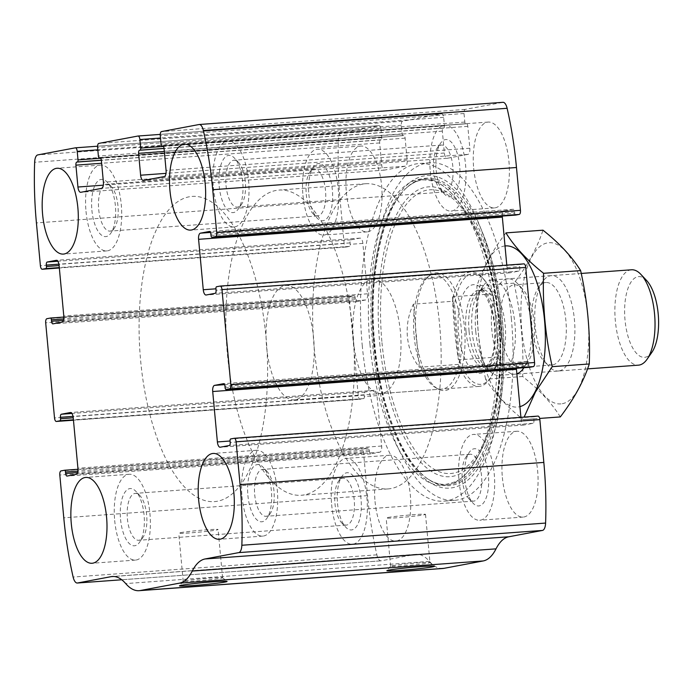 <?xml version="1.0" encoding="UTF-8"?>
<svg xmlns="http://www.w3.org/2000/svg" width="693" height="693" viewBox="0 0 693 693"><rect width="100%" height="100%" fill="white"/><g stroke="black" fill="none" stroke-linecap="round" stroke-linejoin="round"><path stroke-width="0.52" stroke-dasharray="3.46 2.6" d="M442.81 568.494A63.115 26.169 85.8 0 1 429.469 561.391A63.115 26.169 85.8 0 0 416.121 554.296A63.115 26.169 85.8 0 0 414.899 554.461L381.237 560.802A9.563 3.967 85.8 0 1 381.046 560.828A9.563 3.967 85.8 0 1 376.879 554.842A200.814 83.281 85.8 0 1 367.533 495.625L363.556 452.815A3.829 1.585 85.8 0 1 364.769 448.717L368.295 448.05A1.914 0.797 85.8 0 1 368.338 448.05A1.914 0.797 85.8 0 1 369.256 449.809L369.386 451.238A2.867 1.187 85.8 0 0 370.772 453.872A2.867 1.187 85.8 0 0 370.833 453.863L379.842 452.174A5.735 2.382 85.8 0 0 381.661 446.023L376.983 395.599A5.735 2.382 85.8 0 0 374.22 390.324A5.735 2.382 85.8 0 0 374.107 390.332L365.09 392.03A2.867 1.187 85.8 0 0 364.18 395.105L364.319 396.535A1.914 0.797 85.8 0 1 363.712 398.588L360.178 399.246A3.829 1.585 85.8 0 1 360.109 399.255A3.829 1.585 85.8 0 1 358.264 395.738L349.437 300.606A3.829 1.585 85.8 0 1 350.649 296.509L354.175 295.842A1.914 0.797 85.8 0 1 354.218 295.842A1.914 0.797 85.8 0 1 355.137 297.6L355.266 299.021A2.867 1.187 85.8 0 0 356.652 301.663A2.867 1.187 85.8 0 0 356.713 301.654L365.722 299.956A5.735 2.382 85.8 0 0 367.541 293.806L362.863 243.39A5.735 2.382 85.8 0 0 360.091 238.115A5.735 2.382 85.8 0 0 359.988 238.123L350.97 239.821A2.867 1.187 85.8 0 0 350.06 242.896L350.199 244.326A1.914 0.797 85.8 0 1 349.584 246.379L346.058 247.037A3.829 1.585 85.8 0 1 345.989 247.046A3.829 1.585 85.8 0 1 344.144 243.529L340.168 200.719A200.814 83.281 85.8 0 1 338.401 140.073A9.563 3.967 85.8 0 1 341.519 132.709L379.045 125.641A3.829 1.585 85.8 0 1 379.123 125.632A3.829 1.585 85.8 0 1 380.968 129.149L97.808 149.844M380.968 129.149L381.765 137.716A1.914 0.797 85.8 0 1 381.159 139.761L380.57 139.873A2.867 1.187 85.8 0 0 379.66 142.949L381.687 164.83A5.735 2.382 85.8 0 0 384.459 170.106A5.735 2.382 85.8 0 0 384.563 170.097L405.336 166.181A5.735 2.382 85.8 0 0 407.155 160.031L405.119 138.15A2.867 1.187 85.8 0 0 403.742 135.516A2.867 1.187 85.8 0 0 403.681 135.516L403.092 135.629A1.914 0.797 85.8 0 1 403.057 135.637A1.914 0.797 85.8 0 1 402.139 133.879L401.342 125.312A3.829 1.585 85.8 0 1 402.555 121.214L441.736 113.834A3.829 1.585 85.8 0 1 441.805 113.825A3.829 1.585 85.8 0 1 443.65 117.342L444.447 125.909A1.914 0.797 85.8 0 1 443.841 127.954L443.251 128.066A2.867 1.187 85.8 0 0 442.342 131.142L444.369 153.023A5.735 2.382 85.8 0 0 447.141 158.299A5.735 2.382 85.8 0 0 447.254 158.29L468.018 154.374A5.735 2.382 85.8 0 0 469.837 148.224L467.81 126.343A2.867 1.187 85.8 0 0 466.424 123.709A2.867 1.187 85.8 0 0 466.372 123.709L465.783 123.822A1.914 0.797 85.8 0 1 465.748 123.83A1.914 0.797 85.8 0 1 464.821 122.072L464.024 113.505A3.829 1.585 85.8 0 1 465.237 109.407L502.771 102.339L199.021 124.532M511.347 318.503A169.257 70.192 85.8 0 1 454.339 500.381A169.257 70.192 85.8 0 1 372.652 344.629A169.257 70.192 85.8 0 1 429.669 162.76A169.257 70.192 85.8 0 1 511.347 318.503M346.361 192.29A43.035 17.845 -94.2 0 0 367.134 231.886A43.035 17.845 -94.2 0 0 381.791 187.673A43.035 17.845 -94.2 0 0 360.862 146.058A43.035 17.845 -94.2 0 0 346.361 192.29M375.043 501.472A43.035 17.845 -94.2 0 0 395.816 541.068A43.035 17.845 -94.2 0 0 410.473 496.846A43.035 17.845 -94.2 0 0 389.544 455.232A43.035 17.845 -94.2 0 0 375.043 501.472M473.691 168.312A43.035 17.845 -94.2 0 0 494.464 207.909A43.035 17.845 -94.2 0 0 509.121 163.687A43.035 17.845 -94.2 0 0 488.193 122.072A43.035 17.845 -94.2 0 0 473.691 168.312M502.373 477.486A43.035 17.845 -94.2 0 0 523.146 517.082A43.035 17.845 -94.2 0 0 537.803 472.86A43.035 17.845 -94.2 0 0 516.874 431.245A43.035 17.845 -94.2 0 0 502.373 477.486M515.627 215.09A1.914 0.797 85.8 0 1 514.743 213.331L210.993 235.525M502.286 216.069A5.735 2.382 85.8 0 1 504.157 210.967L513.175 209.269A2.867 1.187 85.8 0 1 513.227 209.26A2.867 1.187 85.8 0 1 514.613 211.902L514.743 213.331M523.821 263.886L520.296 264.553A1.914 0.797 85.8 0 0 519.689 266.606L519.819 268.026A2.867 1.187 85.8 0 1 518.91 271.102L509.901 272.799A5.735 2.382 85.8 0 1 509.788 272.817A5.735 2.382 85.8 0 1 507.016 267.541L506.791 265.124M529.747 367.299A1.914 0.797 85.8 0 1 528.863 365.54L225.112 387.733M516.406 368.278A5.735 2.382 85.8 0 1 518.277 363.175L527.295 361.477A2.867 1.187 85.8 0 1 527.347 361.469A2.867 1.187 85.8 0 1 528.733 364.111L528.863 365.54M537.941 416.095L534.416 416.762A1.914 0.797 85.8 0 0 533.809 418.815L533.939 420.244A2.867 1.187 85.8 0 1 533.03 423.319L524.021 425.008A5.735 2.382 85.8 0 1 523.908 425.026A5.735 2.382 85.8 0 1 521.136 419.75L520.911 417.342M392.359 565.705A19.768 0.849 -5.3 0 1 413.99 563.21A19.768 0.849 -5.3 0 1 429.963 562.525A19.768 0.849 -5.3 0 1 429.981 562.56A19.768 0.849 -5.3 0 1 410.377 565.237A19.768 0.849 -5.3 0 1 390.618 566.216A19.768 0.849 -5.3 0 1 390.635 566.181A19.768 0.849 -5.3 0 1 392.359 565.705M387.889 517.498A19.768 0.849 -5.3 0 1 409.935 514.977A19.768 0.849 -5.3 0 1 425.511 514.362A19.768 0.849 -5.3 0 1 405.907 517.03A19.768 0.849 -5.3 0 1 386.148 518.009A19.768 0.849 -5.3 0 1 387.889 517.498M184.944 580.855A19.768 0.849 -5.3 0 1 206.575 578.369A19.768 0.849 -5.3 0 1 222.54 577.685A19.768 0.849 -5.3 0 1 222.566 577.719A19.768 0.849 -5.3 0 1 202.962 580.387A19.768 0.849 -5.3 0 1 183.203 581.375A19.768 0.849 -5.3 0 1 183.212 581.332A19.768 0.849 -5.3 0 1 184.944 580.855M180.475 532.657A19.768 0.849 -5.3 0 1 202.512 530.136A19.768 0.849 -5.3 0 1 218.096 529.521A19.768 0.849 -5.3 0 1 198.493 532.189A19.768 0.849 -5.3 0 1 178.733 533.168A19.768 0.849 -5.3 0 1 180.475 532.657M458.983 480.656A43.035 17.845 -94.2 0 0 479.747 520.252A43.035 17.845 -94.2 0 0 494.412 476.039A43.035 17.845 -94.2 0 0 473.475 434.416A43.035 17.845 -94.2 0 0 458.983 480.656M464.856 479.547A28.69 11.894 -94.2 0 0 473.068 503.196A28.69 11.894 -94.2 0 0 488.478 476.472A28.69 11.894 -94.2 0 0 469.343 452.26A28.69 11.894 -94.2 0 0 464.856 479.547M462.283 479.495A23.51 9.745 -94.2 0 0 469.005 498.873A23.51 9.745 -94.2 0 0 473.631 501.126A23.51 9.745 -94.2 0 0 481.635 476.966A23.51 9.745 -94.2 0 0 470.2 454.236A23.51 9.745 -94.2 0 0 465.956 457.129A23.51 9.745 -94.2 0 0 462.283 479.495M254.712 494.663A23.51 9.745 -94.2 0 0 266.06 516.294A23.51 9.745 -94.2 0 0 270.305 513.392A23.51 9.745 -94.2 0 0 274.073 492.134A23.51 9.745 -94.2 0 0 267.255 471.656A23.51 9.745 -94.2 0 0 262.638 469.404A23.51 9.745 -94.2 0 0 254.712 494.663M247.895 495.408A28.69 11.894 -94.2 0 0 266.918 518.26A28.69 11.894 -94.2 0 0 271.517 492.325A28.69 11.894 -94.2 0 0 263.193 467.325A28.69 11.894 -94.2 0 0 247.895 495.408M242.022 496.509A43.035 17.845 -94.2 0 0 262.786 536.105A43.035 17.845 -94.2 0 0 277.443 491.891A43.035 17.845 -94.2 0 0 256.514 450.277A43.035 17.845 -94.2 0 0 242.022 496.509M430.301 171.483A43.035 17.845 -94.2 0 0 451.065 211.079A43.035 17.845 -94.2 0 0 465.731 166.857A43.035 17.845 -94.2 0 0 444.793 125.242A43.035 17.845 -94.2 0 0 430.301 171.483M436.174 170.374A28.69 11.894 -94.2 0 0 444.386 194.023A28.69 11.894 -94.2 0 0 459.797 167.29A28.69 11.894 -94.2 0 0 440.661 143.087A28.69 11.894 -94.2 0 0 436.174 170.374M433.601 170.313A23.51 9.745 -94.2 0 0 440.324 189.7A23.51 9.745 -94.2 0 0 444.949 191.952A23.51 9.745 -94.2 0 0 452.953 167.793A23.51 9.745 -94.2 0 0 441.519 145.054A23.51 9.745 -94.2 0 0 437.274 147.956A23.51 9.745 -94.2 0 0 433.601 170.313M226.031 185.49A23.51 9.745 -94.2 0 0 237.378 207.12A23.51 9.745 -94.2 0 0 241.623 204.218A23.51 9.745 -94.2 0 0 245.391 182.961A23.51 9.745 -94.2 0 0 238.574 162.474A23.51 9.745 -94.2 0 0 233.957 160.222A23.51 9.745 -94.2 0 0 226.031 185.49M219.213 186.226A28.69 11.894 -94.2 0 0 238.236 209.087A28.69 11.894 -94.2 0 0 242.836 183.151A28.69 11.894 -94.2 0 0 234.511 158.151A28.69 11.894 -94.2 0 0 219.213 186.226M213.34 187.335A43.035 17.845 -94.2 0 0 234.104 226.932A43.035 17.845 -94.2 0 0 248.761 182.718A43.035 17.845 -94.2 0 0 227.832 141.095A43.035 17.845 -94.2 0 0 213.34 187.335M331.652 504.643A43.035 17.845 -94.2 0 0 352.416 544.239A43.035 17.845 -94.2 0 0 367.082 500.017A43.035 17.845 -94.2 0 0 346.145 458.402A43.035 17.845 -94.2 0 0 331.652 504.643M337.534 503.534A28.69 11.894 -94.2 0 0 345.738 527.182A28.69 11.894 -94.2 0 0 361.148 500.45A28.69 11.894 -94.2 0 0 342.013 476.247A28.69 11.894 -94.2 0 0 337.534 503.534M334.953 503.482A23.51 9.745 -94.2 0 0 341.675 522.86A23.51 9.745 -94.2 0 0 346.301 525.112A23.51 9.745 -94.2 0 0 354.305 500.952A23.51 9.745 -94.2 0 0 342.87 478.213A23.51 9.745 -94.2 0 0 338.626 481.115A23.51 9.745 -94.2 0 0 334.953 503.482M127.391 518.65A23.51 9.745 -94.2 0 0 138.73 540.28A23.51 9.745 -94.2 0 0 142.975 537.378A23.51 9.745 -94.2 0 0 146.743 516.12A23.51 9.745 -94.2 0 0 139.925 495.634A23.51 9.745 -94.2 0 0 135.308 493.381A23.51 9.745 -94.2 0 0 127.391 518.65M120.565 519.386A28.69 11.894 -94.2 0 0 139.588 542.247A28.69 11.894 -94.2 0 0 144.187 516.311A28.69 11.894 -94.2 0 0 135.863 491.311A28.69 11.894 -94.2 0 0 120.565 519.386M114.692 520.495A43.035 17.845 -94.2 0 0 135.456 560.091A43.035 17.845 -94.2 0 0 150.121 515.878A43.035 17.845 -94.2 0 0 129.184 474.255A43.035 17.845 -94.2 0 0 114.692 520.495M302.971 195.461A43.035 17.845 -94.2 0 0 323.735 235.066A43.035 17.845 -94.2 0 0 338.401 190.844A43.035 17.845 -94.2 0 0 317.463 149.229A43.035 17.845 -94.2 0 0 302.971 195.461M308.853 194.361A28.69 11.894 -94.2 0 0 317.056 218.009A28.69 11.894 -94.2 0 0 332.467 191.277A28.69 11.894 -94.2 0 0 313.331 167.074A28.69 11.894 -94.2 0 0 308.853 194.361M306.271 194.3A23.51 9.745 -94.2 0 0 312.993 213.687A23.51 9.745 -94.2 0 0 317.619 215.939A23.51 9.745 -94.2 0 0 325.623 191.779A23.51 9.745 -94.2 0 0 314.189 169.04A23.51 9.745 -94.2 0 0 309.944 171.942A23.51 9.745 -94.2 0 0 306.271 194.3M98.709 209.468A23.51 9.745 -94.2 0 0 110.048 231.107A23.51 9.745 -94.2 0 0 114.293 228.205A23.51 9.745 -94.2 0 0 118.061 206.947A23.51 9.745 -94.2 0 0 111.244 186.46A23.51 9.745 -94.2 0 0 106.627 184.208A23.51 9.745 -94.2 0 0 98.709 209.468M91.883 210.213A28.69 11.894 -94.2 0 0 110.906 233.073A28.69 11.894 -94.2 0 0 115.506 207.129A28.69 11.894 -94.2 0 0 107.181 182.138A28.69 11.894 -94.2 0 0 91.883 210.213M86.01 211.322A43.035 17.845 -94.2 0 0 106.774 250.918A43.035 17.845 -94.2 0 0 121.44 206.696A43.035 17.845 -94.2 0 0 100.502 165.081A43.035 17.845 -94.2 0 0 86.01 211.322M362.24 345.391A169.257 70.192 -94.2 0 0 443.927 501.143A169.257 70.192 -94.2 0 0 494.421 431.93A169.257 70.192 -94.2 0 0 479.27 224.653A169.257 70.192 -94.2 0 0 419.248 163.522A169.257 70.192 -94.2 0 0 362.24 345.391M369.941 344.092A153.664 63.721 -94.2 0 0 413.799 470.66A153.664 63.721 -94.2 0 0 476.81 458.394A153.664 63.721 -94.2 0 0 458.004 201.031A153.664 63.721 -94.2 0 0 391.502 201.698A153.664 63.721 -94.2 0 0 369.941 344.092M416.077 336.252A59.035 24.48 -94.2 0 0 437.993 388.964A59.035 24.48 -94.2 0 0 464.682 329.911A59.035 24.48 -94.2 0 0 429.686 275.364A59.035 24.48 -94.2 0 0 416.077 336.252M414.154 336.313A57.38 23.796 -94.2 0 0 435.455 387.552A57.38 23.796 -94.2 0 0 441.839 389.111A57.38 23.796 -94.2 0 0 461.391 330.154A57.38 23.796 -94.2 0 0 433.48 274.662A57.38 23.796 -94.2 0 0 427.382 277.131A57.38 23.796 -94.2 0 0 414.154 336.313M140.653 360.819A153.006 63.453 -94.2 0 0 214.492 501.611A153.006 63.453 -94.2 0 0 266.623 344.386A153.006 63.453 -94.2 0 0 192.186 196.414A153.006 63.453 -94.2 0 0 140.653 360.819A153.006 63.453 -94.2 0 0 214.492 501.611A153.006 63.453 -94.2 0 0 266.623 344.386A153.006 63.453 -94.2 0 0 192.186 196.414A153.006 63.453 -94.2 0 0 140.653 360.819M314.224 348.137A153.006 63.453 -94.2 0 0 388.063 488.92A153.006 63.453 -94.2 0 0 440.194 331.704A153.006 63.453 -94.2 0 0 365.757 183.732A153.006 63.453 -94.2 0 0 314.224 348.137M353.404 340.757A57.38 23.796 -94.2 0 0 381.089 393.546A57.38 23.796 -94.2 0 0 400.641 334.589A57.38 23.796 -94.2 0 0 372.73 279.106A57.38 23.796 -94.2 0 0 353.404 340.757M459.719 360.681A55.466 22.999 -94.2 0 0 490.765 377.503A55.466 22.999 -94.2 0 0 498.899 353.309L493.711 297.375A55.466 22.999 -94.2 0 0 483.567 279.028A55.466 22.999 -94.2 0 0 454.53 304.755L459.719 360.681L458.316 364.397A57.38 23.796 -94.2 0 0 479.158 386.382A57.38 23.796 -94.2 0 0 489.518 379.305A57.38 23.796 -94.2 0 0 497.496 357.016L498.899 353.309M493.711 297.375L491.64 293.919A57.38 23.796 -94.2 0 0 482.068 277.434A57.38 23.796 -94.2 0 0 470.798 271.933A57.38 23.796 -94.2 0 0 452.46 301.299L454.53 304.755M266.614 347.098A57.38 23.796 -94.2 0 0 294.308 399.896A57.38 23.796 -94.2 0 0 313.86 340.93A57.38 23.796 -94.2 0 0 285.94 285.447A57.38 23.796 -94.2 0 0 266.614 347.098M458.316 364.397L419.265 367.255C412.5 358.394 408.549 348.241 407.406 336.807C406.427 325.346 408.428 314.466 413.409 304.149L452.46 301.299M497.496 357.016L458.445 359.875L452.59 296.769C453.092 317.316 455.05 338.349 458.445 359.875M491.64 293.919L452.59 296.769M227.443 354.478A153.006 63.453 -94.2 0 0 301.273 495.261A153.006 63.453 -94.2 0 0 353.404 338.045A153.006 63.453 -94.2 0 0 278.976 190.073A153.006 63.453 -94.2 0 0 227.443 354.478M419.265 367.255L413.409 304.149M646.612 280.492A40.48 16.788 -94.2 0 0 625.025 320.105A40.48 16.788 -94.2 0 0 651.862 352.356M631.47 269.785A47.817 19.828 -94.2 0 0 615.367 321.162A47.817 19.828 -94.2 0 0 638.435 365.159M475.762 331.358A47.817 19.828 -94.2 0 0 489.44 370.772A47.817 19.828 -94.2 0 0 498.83 375.355A47.817 19.828 -94.2 0 0 515.124 326.221A47.817 19.828 -94.2 0 0 491.865 279.981A47.817 19.828 -94.2 0 0 483.238 285.88A47.817 19.828 -94.2 0 0 475.762 331.358M562.283 403.707A80.804 33.507 -94.2 0 0 579.764 277.728A80.804 33.507 -94.2 0 0 522.427 288.531A80.804 33.507 -94.2 0 0 562.283 403.707M559.234 370.894A47.817 19.828 -94.2 0 0 573.033 309.658A47.817 19.828 -94.2 0 0 542.706 281.54A47.817 19.828 -94.2 0 0 535.048 324.766A47.817 19.828 -94.2 0 0 548.908 366.432A47.817 19.828 -94.2 0 0 559.234 370.894M560.308 416.926C551.793 403.161 539.249 389.691 522.678 376.516C523.847 345.495 520.963 314.371 514.015 283.142C527.702 265.194 537.352 247.54 542.983 230.189M522.678 376.516L485.637 379.218C494.152 392.983 506.696 406.453 523.267 419.637L539.674 418.433M514.015 283.142L476.975 285.854C475.796 316.874 478.69 347.99 485.637 379.218M505.942 232.891C492.255 250.84 482.605 268.494 476.975 285.854M530.362 317.221A47.817 19.828 -94.2 0 0 517.342 283.394A47.817 19.828 -94.2 0 0 491.363 317.827A47.817 19.828 -94.2 0 0 515.843 374.064A47.817 19.828 -94.2 0 0 516.874 373.796M523.917 367.732A47.817 19.828 -94.2 0 0 531.401 328.439M505.015 245.954A80.804 33.507 -94.2 0 0 478.213 331.471A80.804 33.507 -94.2 0 0 518.884 406.878A80.804 33.507 -94.2 0 0 519.923 406.644M552.763 364.882A41.346 17.143 -94.2 0 0 565.973 321.535A41.346 17.143 -94.2 0 0 545.937 282.519A41.346 17.143 -94.2 0 0 538.478 287.621A41.346 17.143 -94.2 0 0 531.852 325A41.346 17.143 -94.2 0 0 543.84 361.027A41.346 17.143 -94.2 0 0 551.966 364.986A41.346 17.143 -94.2 0 0 552.763 364.882M521.119 367.195A41.346 17.143 -94.2 0 0 527.771 362.196A41.346 17.143 -94.2 0 0 534.398 324.818A41.346 17.143 -94.2 0 0 522.409 288.79A41.346 17.143 -94.2 0 0 514.284 284.832A41.346 17.143 -94.2 0 0 500.199 327.313A41.346 17.143 -94.2 0 0 520.313 367.299A41.346 17.143 -94.2 0 0 521.119 367.195M340.168 200.719L36.417 222.921M344.144 243.529L40.393 265.731M349.437 300.606L45.686 322.808M358.264 395.738L54.513 417.94M465.237 109.407L161.486 131.601M441.736 113.834L160.248 134.407L441.805 113.825M402.555 121.214L98.804 143.408M367.533 495.625L63.782 517.827M376.879 554.842L73.129 577.044M363.556 452.815L59.806 475.017M338.401 140.073L34.65 162.275M341.519 132.709L37.769 154.911M379.045 125.641L97.566 146.214L379.123 125.632M429.469 561.391L125.719 583.593M414.899 554.461L113.609 576.481M381.237 560.802L121.743 579.764L381.046 560.828M364.769 448.717L61.019 470.911M368.295 448.05L77.971 469.274M369.256 449.809L77.867 471.101M369.386 451.238L77.538 472.565M370.833 453.863L67.082 476.065M379.842 452.174L76.091 474.367M381.661 446.023L77.911 468.217M376.983 395.599L364.319 396.535M374.107 390.332L70.573 412.517M365.09 392.03L71.907 413.461M364.18 395.105L73.025 416.38M363.712 398.588L73.423 419.802M360.178 399.246L73.458 420.201L360.109 399.255M350.649 296.509L46.899 318.702M354.175 295.842L63.851 317.056L354.218 295.842M355.137 297.6L63.747 318.893M355.266 299.021L63.418 320.357M356.713 301.654L52.963 323.856M365.722 299.956L61.972 322.158M367.541 293.806L63.791 316.008M362.863 243.39L350.199 244.326M359.988 238.123L56.454 260.308M350.97 239.821L57.788 261.252M350.06 242.896L58.905 264.172M349.584 246.379L59.303 267.585M346.058 247.037L59.338 267.992M381.765 137.716L100.754 158.247M381.159 139.761L101.36 160.213M380.57 139.873L101.369 160.274M379.66 142.949L101.646 163.262M381.687 164.83L103.352 185.17M384.563 170.097L80.812 192.29M405.336 166.181L101.585 188.383M407.155 160.031L103.404 182.233M405.119 138.15L101.369 160.352M403.681 135.516L100.043 157.709M403.092 135.629L100.251 157.761L403.057 135.637M402.139 133.879L98.389 156.072M401.342 125.312L97.592 147.514M443.65 117.342L160.49 138.037M444.447 125.909L163.435 146.44M443.841 127.954L164.042 148.406M443.251 128.066L164.05 148.467M442.342 131.142L164.328 151.455M444.369 153.023L166.034 173.363M447.254 158.29L143.503 180.483M468.018 154.374L164.267 176.576M469.837 148.224L166.086 170.426M467.81 126.343L164.059 148.545M466.372 123.709L162.734 145.902M465.783 123.822L162.942 145.954L465.748 123.83M464.821 122.072L161.071 144.265M464.024 113.505L160.274 135.707M514.613 211.902L210.863 234.104M513.175 209.269L209.537 231.462M504.157 210.967L210.464 232.432M507.016 267.541L519.689 266.606M509.901 272.799L206.15 295.001M518.91 271.102L215.159 293.304M519.819 268.026L216.069 290.228M520.296 264.553L216.545 286.746M534.416 416.762L230.665 438.964M533.809 418.815L521.136 419.75M533.939 420.244L230.189 442.437M533.03 423.319L229.279 445.512M524.021 425.008L220.27 447.21M518.277 363.175L224.584 384.641M527.295 361.477L223.657 383.671M528.733 364.111L224.982 386.313M373.986 343.936A156.679 64.969 -94.2 0 0 429.487 482.233A156.679 64.969 -94.2 0 0 496.344 424.047L496.344 424.047A156.679 64.969 -94.2 0 0 482.319 232.172L482.319 232.172A156.679 64.969 -94.2 0 0 404.998 186.928A156.679 64.969 -94.2 0 0 373.986 343.936M374.515 343.78A154.149 63.929 -94.2 0 0 427.979 479.08L427.979 479.08A154.149 63.929 -94.2 0 0 501.429 327.226A154.149 63.929 -94.2 0 0 406.678 187.664L406.678 187.664A154.149 63.929 -94.2 0 0 374.515 343.78M373.631 343.797A153.153 63.513 -94.2 0 0 426.749 478.222A153.153 63.513 -94.2 0 0 499.722 327.347A153.153 63.513 -94.2 0 0 405.587 188.695A153.153 63.513 -94.2 0 0 373.631 343.797M379.712 342.983A145.313 60.265 -94.2 0 0 421.197 462.681A145.313 60.265 -94.2 0 0 480.786 451.074A145.313 60.265 -94.2 0 0 463.002 207.692A145.313 60.265 -94.2 0 0 400.104 208.324A145.313 60.265 -94.2 0 0 379.712 342.983M381.99 342.671A142.238 58.983 -94.2 0 0 480.769 448.752A142.238 58.983 -94.2 0 0 458.038 203.664A142.238 58.983 -94.2 0 0 381.99 342.671M458.497 332.467A44.465 18.442 -94.2 0 0 489.379 365.627A44.465 18.442 -94.2 0 0 482.267 289.007A44.465 18.442 -94.2 0 0 458.497 332.467M472.072 331.28A40.411 16.753 -94.2 0 0 483.636 364.596A40.411 16.753 -94.2 0 0 505.344 326.94A40.411 16.753 -94.2 0 0 478.387 292.844A40.411 16.753 -94.2 0 0 472.072 331.28M469.083 331.419A38.73 16.06 -94.2 0 0 487.768 367.056A38.73 16.06 -94.2 0 0 500.961 327.261A38.73 16.06 -94.2 0 0 482.12 289.804A38.73 16.06 -94.2 0 0 469.083 331.419M466.051 331.644A38.73 16.06 -94.2 0 0 484.745 367.281A38.73 16.06 -94.2 0 0 497.938 327.477A38.73 16.06 -94.2 0 0 479.097 290.029A38.73 16.06 -94.2 0 0 466.051 331.644M416.121 554.296L112.37 576.498M368.338 448.05L77.971 469.265M370.772 453.872L67.022 476.074M374.22 390.324L70.469 412.517M356.652 301.663L52.902 323.865M360.091 238.115L56.35 260.308M345.989 247.046L59.338 268M384.459 170.106L80.709 192.308M403.742 135.516L99.991 157.709M447.141 158.299L143.39 180.501M466.424 123.709L162.673 145.902M513.227 209.26L209.477 231.462M509.788 272.817L206.038 295.019M523.908 425.026L220.157 447.228M527.347 361.469L223.596 383.671M390.635 566.181L386.893 570.668M425.511 514.362L429.981 562.56L434.459 566.259M390.618 566.216L386.148 518.009M183.212 581.332L179.478 585.828M222.54 577.685L227.044 581.418M222.566 577.719L218.096 529.521M183.203 581.375L178.733 533.168M516.874 431.245L473.475 434.416M523.146 517.082L479.747 520.252M469.005 498.873L473.068 503.196M465.956 457.129L469.343 452.26M470.2 454.236L262.638 469.404M473.631 501.126L266.06 516.294M267.255 471.656L263.193 467.325M270.305 513.392L266.918 518.26M256.514 450.277L213.123 453.447M262.786 536.105L219.395 539.284M488.193 122.072L444.793 125.242M494.464 207.909L451.065 211.079M440.324 189.7L444.386 194.023M437.274 147.956L440.661 143.087M441.519 145.054L233.957 160.222M444.949 191.952L237.378 207.12M238.574 162.474L234.511 158.151M241.623 204.218L238.236 209.087M227.832 141.095L184.442 144.265M234.104 226.932L190.714 230.102M389.544 455.232L346.145 458.402M395.816 541.068L352.416 544.239M341.675 522.86L345.738 527.182M338.626 481.115L342.013 476.247M342.87 478.213L135.308 493.381M346.301 525.112L138.73 540.28M139.925 495.634L135.863 491.311M142.975 537.378L139.588 542.247M129.184 474.255L85.793 477.425M135.456 560.091L92.065 563.262M360.862 146.058L317.463 149.229M367.134 231.886L323.735 235.066M312.993 213.687L317.056 218.009M309.944 171.942L313.331 167.074M314.189 169.04L106.627 184.208M317.619 215.939L110.048 231.107M111.244 186.46L107.181 182.138M114.293 228.205L110.906 233.073M100.502 165.081L57.112 168.252M106.774 250.918L63.384 254.088M429.669 162.76L419.248 163.522M454.339 500.381L443.927 501.143M494.421 431.93L496.344 424.047C510.49 368.407 504.409 285.161 482.319 232.172L479.27 224.653M427.979 479.08C402.754 462.448 380.119 405.838 374.783 343.797C368.035 276.888 382.241 209.251 406.678 187.664L405.587 188.695C411.512 183.195 417.602 180.249 423.847 179.851L433.125 180.977C441.476 183.515 449.774 190.203 458.004 201.031L463.002 207.692C473.345 221.673 481.826 240.15 488.426 263.132C498.362 298.9 502.113 336.105 499.679 374.74C497.383 406.167 491.086 431.618 480.786 451.074L476.81 458.394C470.244 470.304 463.011 478.127 455.119 481.852L446.101 484.312C439.856 484.831 433.411 482.804 426.749 478.222L427.979 479.08M435.455 387.552L437.993 388.964M427.382 277.131L429.686 275.364M365.757 183.732L278.976 190.073M388.063 488.92L301.273 495.261M433.48 274.662L372.73 279.106M441.839 389.111L381.089 393.546M483.567 279.028L482.068 277.434M490.765 377.503L489.518 379.305M470.798 271.933L285.94 285.447M479.158 386.382L294.308 399.896M581.228 273.449L491.865 279.981M587.551 368.875L498.83 375.355M483.238 285.88L478.387 292.844C481.202 289.969 482.441 288.955 482.12 289.804L479.097 290.029L482.302 291.58L486.451 296.959L491.164 308.368C493.953 317.992 495.157 328.213 494.776 339.024C494.386 347.132 493.156 353.846 491.086 359.165L487.681 365.28L484.745 367.281L487.768 367.056C488.21 367.853 486.832 367.03 483.636 364.596L489.44 370.772M543.84 361.027L548.908 366.432M538.478 287.621L542.706 281.54M545.937 282.519L514.284 284.832M551.966 364.986L520.313 367.299M522.409 288.79L517.342 283.394M527.771 362.196L523.544 368.286"/><path stroke-width="1.04" d="M40.393 265.731L36.417 222.921A200.814 83.281 85.8 0 1 34.65 162.275A9.563 3.967 85.8 0 1 37.769 154.911L75.294 147.843A3.829 1.585 85.8 0 1 75.372 147.826A3.829 1.585 85.8 0 1 77.218 151.351L78.014 159.91A1.914 0.797 85.8 0 1 77.408 161.963L76.819 162.075A2.867 1.187 85.8 0 0 75.909 165.151L77.937 187.023A5.735 2.382 85.8 0 0 80.709 192.308A5.735 2.382 85.8 0 0 80.812 192.29L101.585 188.383A5.735 2.382 85.8 0 0 103.404 182.233L101.369 160.352A2.867 1.187 85.8 0 0 99.991 157.709A2.867 1.187 85.8 0 0 99.931 157.718L99.342 157.831A1.914 0.797 85.8 0 1 99.307 157.831A1.914 0.797 85.8 0 1 98.389 156.072L97.592 147.514A3.829 1.585 85.8 0 1 98.804 143.408L137.985 136.027A3.829 1.585 85.8 0 1 138.054 136.019A3.829 1.585 85.8 0 1 139.899 139.544L140.696 148.103A1.914 0.797 85.8 0 1 140.09 150.156L139.501 150.268A2.867 1.187 85.8 0 0 138.591 153.344L140.618 175.216A5.735 2.382 85.8 0 0 143.39 180.501A5.735 2.382 85.8 0 0 143.503 180.483L164.267 176.576A5.735 2.382 85.8 0 0 166.086 170.426L164.059 148.545A2.867 1.187 85.8 0 0 162.673 145.902A2.867 1.187 85.8 0 0 162.621 145.911L162.032 146.024A1.914 0.797 85.8 0 1 161.997 146.024A1.914 0.797 85.8 0 1 161.071 144.265L160.274 135.707A3.829 1.585 85.8 0 1 161.486 131.601L199.021 124.532A9.563 3.967 85.8 0 1 199.203 124.506A9.563 3.967 85.8 0 1 203.37 130.492A200.814 83.281 85.8 0 1 212.725 189.709L216.692 232.519A3.829 1.585 85.8 0 1 215.48 236.616L211.954 237.283A1.914 0.797 85.8 0 1 211.919 237.283A1.914 0.797 85.8 0 1 210.993 235.525L210.863 234.104A2.867 1.187 85.8 0 0 209.477 231.462A2.867 1.187 85.8 0 0 209.425 231.471L200.407 233.169A5.735 2.382 85.8 0 0 198.588 239.319L203.266 289.735A5.735 2.382 85.8 0 0 206.038 295.019A5.735 2.382 85.8 0 0 206.15 295.001L215.159 293.304A2.867 1.187 85.8 0 0 216.069 290.228L215.939 288.799A1.914 0.797 85.8 0 1 216.545 286.746L220.071 286.088A3.829 1.585 85.8 0 1 220.14 286.079A3.829 1.585 85.8 0 1 221.985 289.596L230.812 384.728A3.829 1.585 85.8 0 1 229.6 388.825L226.074 389.492A1.914 0.797 85.8 0 1 226.039 389.501A1.914 0.797 85.8 0 1 225.112 387.733L224.982 386.313A2.867 1.187 85.8 0 0 223.596 383.671A2.867 1.187 85.8 0 0 223.544 383.679L214.527 385.377A5.735 2.382 85.8 0 0 212.708 391.528L217.385 441.943A5.735 2.382 85.8 0 0 220.157 447.228A5.735 2.382 85.8 0 0 220.27 447.21L229.279 445.512A2.867 1.187 85.8 0 0 230.189 442.437L230.059 441.008A1.914 0.797 85.8 0 1 230.665 438.964L234.191 438.297A3.829 1.585 85.8 0 1 234.26 438.288A3.829 1.585 85.8 0 1 236.105 441.805L240.081 484.615A200.814 83.281 85.8 0 1 241.848 545.261A9.563 3.967 85.8 0 1 238.73 552.624L205.067 558.965A63.115 26.169 85.8 0 0 192.264 571.058A63.115 26.169 85.8 0 1 179.461 583.151L140.281 590.531A63.115 26.169 85.8 0 1 139.059 590.687A63.115 26.169 85.8 0 1 125.719 583.593A63.115 26.169 85.8 0 0 112.37 576.498A63.115 26.169 85.8 0 0 111.149 576.654L77.486 582.995A9.563 3.967 85.8 0 1 77.295 583.021A9.563 3.967 85.8 0 1 73.129 577.044A200.814 83.281 85.8 0 1 63.782 517.827L59.806 475.017A3.829 1.585 85.8 0 1 61.019 470.911L64.544 470.252A1.914 0.797 85.8 0 1 64.588 470.244A1.914 0.797 85.8 0 1 65.506 472.002L65.636 473.432A2.867 1.187 85.8 0 0 67.022 476.074A2.867 1.187 85.8 0 0 67.082 476.065L76.091 474.367A5.735 2.382 85.8 0 0 77.911 468.217L73.233 417.801L60.568 418.728A1.914 0.797 85.8 0 1 59.962 420.781L56.428 421.448A3.829 1.585 85.8 0 1 56.358 421.457A3.829 1.585 85.8 0 1 54.513 417.94L45.686 322.808A3.829 1.585 85.8 0 1 46.899 318.702L50.424 318.044A1.914 0.797 85.8 0 1 50.468 318.035A1.914 0.797 85.8 0 1 51.386 319.794L51.516 321.223A2.867 1.187 85.8 0 0 52.902 323.865A2.867 1.187 85.8 0 0 52.963 323.856L61.972 322.158A5.735 2.382 85.8 0 0 63.791 316.008L59.113 265.584L46.448 266.519A1.914 0.797 85.8 0 1 45.833 268.572L42.308 269.239A3.829 1.585 85.8 0 1 42.238 269.248A3.829 1.585 85.8 0 1 40.393 265.731M234.338 438.288L537.941 416.095A3.829 1.585 85.8 0 1 538.011 416.086A3.829 1.585 85.8 0 1 539.856 419.611L543.832 462.422A200.814 83.281 85.8 0 1 545.599 523.068A9.563 3.967 85.8 0 1 542.48 530.431L508.818 536.772L205.067 558.965M220.218 286.079L523.821 263.886A3.829 1.585 85.8 0 1 523.891 263.877A3.829 1.585 85.8 0 1 525.736 267.403L534.563 362.526A3.829 1.585 85.8 0 1 533.35 366.632L229.6 388.825M502.771 102.339A9.563 3.967 85.8 0 1 502.953 102.313A9.563 3.967 85.8 0 1 507.12 108.29A200.814 83.281 85.8 0 1 516.476 167.507L520.443 210.317A3.829 1.585 85.8 0 1 519.23 214.423L215.48 236.616M139.059 590.687L442.81 568.494A63.115 26.169 85.8 0 0 444.031 568.329L483.212 560.949A63.115 26.169 85.8 0 0 496.015 548.856A63.115 26.169 85.8 0 1 508.818 536.772M181.566 585.256A23.909 1.022 -5.3 0 1 207.727 582.241A23.909 1.022 -5.3 0 1 227.044 581.418A23.909 1.022 -5.3 0 1 203.361 584.684A23.909 1.022 -5.3 0 1 179.478 585.828A23.909 1.022 -5.3 0 1 181.566 585.256M388.99 570.096A23.909 1.022 -5.3 0 1 415.142 567.082A23.909 1.022 -5.3 0 1 434.459 566.259A23.909 1.022 -5.3 0 1 410.776 569.525A23.909 1.022 -5.3 0 1 386.893 570.668A23.909 1.022 -5.3 0 1 388.99 570.096M515.627 215.09A1.914 0.797 85.8 0 0 515.67 215.09A1.914 0.797 85.8 0 0 515.705 215.081L519.23 214.423M506.791 265.124L502.338 217.117A5.735 2.382 85.8 0 1 502.286 216.069M529.747 367.299A1.914 0.797 85.8 0 0 529.79 367.299A1.914 0.797 85.8 0 0 529.824 367.299L533.35 366.632M520.911 417.342L516.458 369.326A5.735 2.382 85.8 0 1 516.406 368.278M42.611 214.492A43.035 17.845 -94.2 0 0 63.384 254.088A43.035 17.845 -94.2 0 0 78.04 209.866A43.035 17.845 -94.2 0 0 57.112 168.252A43.035 17.845 -94.2 0 0 42.611 214.492M71.292 523.665A43.035 17.845 -94.2 0 0 92.065 563.262A43.035 17.845 -94.2 0 0 106.722 519.048A43.035 17.845 -94.2 0 0 85.793 477.425A43.035 17.845 -94.2 0 0 71.292 523.665M169.941 190.506A43.035 17.845 -94.2 0 0 190.714 230.102A43.035 17.845 -94.2 0 0 205.371 185.889A43.035 17.845 -94.2 0 0 184.442 144.265A43.035 17.845 -94.2 0 0 169.941 190.506M198.622 499.679A43.035 17.845 -94.2 0 0 219.395 539.284A43.035 17.845 -94.2 0 0 234.052 495.062A43.035 17.845 -94.2 0 0 213.123 453.447A43.035 17.845 -94.2 0 0 198.622 499.679M46.448 266.519L46.31 265.098A2.867 1.187 85.8 0 1 47.219 262.023L56.237 260.325A5.735 2.382 85.8 0 1 56.35 260.308A5.735 2.382 85.8 0 1 59.113 265.584M60.568 418.728L60.43 417.307A2.867 1.187 85.8 0 1 61.339 414.232L70.357 412.534A5.735 2.382 85.8 0 1 70.469 412.517A5.735 2.382 85.8 0 1 73.233 417.801M587.551 368.875L638.435 365.159A47.817 19.828 -94.2 0 0 647.063 359.26L651.862 352.356A40.48 16.788 -94.2 0 0 658.35 315.757A40.48 16.788 -94.2 0 0 646.612 280.492L640.86 274.359A47.817 19.828 -94.2 0 0 631.47 269.785L581.228 273.449M647.063 359.26A47.817 19.828 -94.2 0 0 654.729 316.025A47.817 19.828 -94.2 0 0 640.86 274.359M580.621 270.599L543.572 273.302C527.001 260.126 514.457 246.656 505.942 232.891L542.983 230.189C559.554 243.364 572.097 256.834 580.621 270.599C587.491 301.031 590.375 332.155 589.284 363.972C583.653 381.323 573.995 398.977 560.308 416.926L539.674 418.433M589.284 363.972L552.234 366.675C545.365 336.244 542.48 305.119 543.572 273.302M524.142 417.099L535.403 392.091L552.234 366.675M516.874 373.796A47.817 19.828 -94.2 0 0 523.544 368.286A47.817 19.828 -94.2 0 0 523.917 367.732M531.401 328.439A47.817 19.828 -94.2 0 0 530.362 317.221M519.923 406.644A80.804 33.507 -94.2 0 0 544.533 320.261A80.804 33.507 -94.2 0 0 505.015 245.954M138.054 136.019L160.248 134.399L138.132 136.019M543.832 462.422L240.081 484.615M539.856 419.611L236.105 441.805M534.563 362.526L230.812 384.728M525.736 267.403L221.985 289.596M75.372 147.826L97.566 146.206L75.45 147.826M507.12 108.29L203.37 130.492M516.476 167.507L212.725 189.709M520.443 210.317L216.692 232.519M545.599 523.068L241.848 545.261M542.48 530.431L238.73 552.624M496.015 548.856L192.264 571.058M483.212 560.949L179.461 583.151M444.031 568.329L140.281 590.531M113.609 576.481L111.149 576.654M77.295 583.021L121.751 579.772L77.486 582.995M77.971 469.274L64.622 470.244M77.867 471.101L65.506 472.002M77.538 472.565L65.636 473.432M71.907 413.461L61.339 414.232M73.025 416.38L60.43 417.307M73.423 419.802L59.962 420.781M56.358 421.457L73.458 420.209L56.428 421.448M50.468 318.035L63.851 317.056L50.502 318.035M63.747 318.893L51.386 319.794M63.418 320.357L51.516 321.223M57.788 261.252L47.219 262.023M58.905 264.172L46.31 265.098M59.303 267.585L45.833 268.572M59.338 267.992L42.308 269.239M97.808 149.844L77.218 151.351M100.754 158.247L78.014 159.91M101.36 160.213L77.408 161.963M101.369 160.274L76.819 162.075M101.646 163.262L75.909 165.151M103.352 185.17L77.937 187.023M160.49 138.037L139.899 139.544M163.435 146.44L140.696 148.103M164.042 148.406L140.09 150.156M164.05 148.467L139.501 150.268M164.328 151.455L138.591 153.344M166.034 173.363L140.618 175.216M515.705 215.081L211.954 237.283M210.464 232.432L200.407 233.169M502.338 217.117L198.588 239.319M215.939 288.808L203.266 289.735M230.059 441.017L217.385 441.943M516.458 369.326L212.708 391.528M224.584 384.641L214.527 385.377M529.824 367.299L226.074 389.492M502.953 102.313L199.203 124.506M77.971 469.265L64.588 470.244M59.338 268L42.238 269.248M515.67 215.09L211.919 237.283M523.891 263.877L220.14 286.079M538.011 416.086L234.26 438.288M529.79 367.299L226.039 389.501"/></g></svg>
